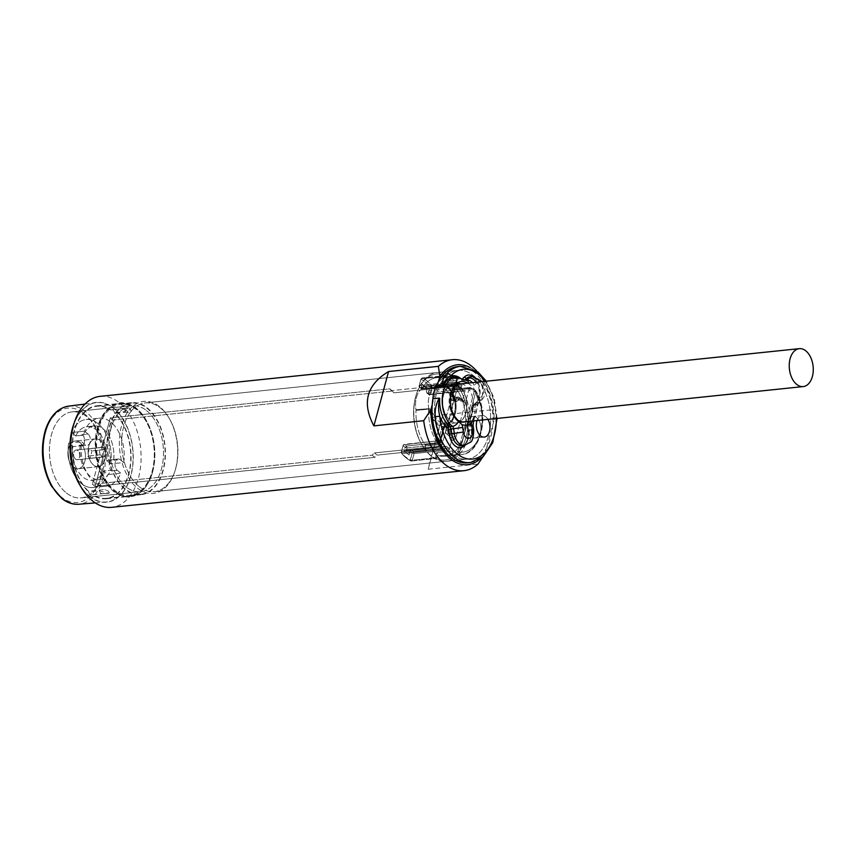 <?xml version="1.0" encoding="UTF-8"?>
<svg xmlns="http://www.w3.org/2000/svg" width="856" height="856" viewBox="0 0 856 856"><rect width="100%" height="100%" fill="white"/><g stroke="black" fill="none" stroke-linecap="round" stroke-linejoin="round"><path stroke-width="0.64" stroke-dasharray="4.28 3.21" d="M109.375 492.896L108.466 491.194L105.106 489.493L88.5 491.226A46.267 28.922 -95.9 0 1 72.76 440.872A46.267 28.922 -95.9 0 1 96.803 406.279A46.267 28.922 -95.9 0 1 110.424 409.96L127.03 408.226L130.989 410.259L130.508 409.457A4.654 2.91 -95.9 0 1 131.3 411.629L114.693 413.362A46.267 28.922 -95.9 0 1 130.433 463.717A46.267 28.922 -95.9 0 1 106.379 498.31A46.267 28.922 -95.9 0 1 92.758 494.629L109.375 492.896A4.654 2.91 -95.9 0 1 108.402 493.291A4.654 2.91 -95.9 0 1 106.818 492.756A4.654 2.91 -95.9 0 1 105.106 489.493M137.516 488.177A46.267 28.922 84.1 0 0 153.299 493.43A46.267 28.922 84.1 0 0 174.431 472.555A46.267 28.922 84.1 0 0 168.696 417.471A46.267 28.922 84.1 0 0 159.516 406.654A46.267 28.922 84.1 0 0 143.722 401.4A46.267 28.922 84.1 0 0 119.53 437.758A46.267 28.922 84.1 0 0 137.516 488.177A46.267 28.922 84.1 0 0 153.299 493.43A46.267 28.922 84.1 0 0 174.431 472.555A46.267 28.922 84.1 0 0 168.696 417.471A46.267 28.922 84.1 0 0 159.516 406.654A46.267 28.922 84.1 0 0 143.722 401.4A46.267 28.922 84.1 0 0 119.53 437.758A46.267 28.922 84.1 0 0 137.516 488.177M130.465 409.671L131.3 411.629M127.03 408.226A4.654 2.91 -95.9 0 1 128.004 407.841A4.654 2.91 -95.9 0 1 129.588 408.365A4.654 2.91 -95.9 0 1 130.508 409.457M114.693 413.362A4.654 2.91 84.1 0 0 112.981 410.099A4.654 2.91 84.1 0 0 111.398 409.564A4.654 2.91 84.1 0 0 110.424 409.96M73.466 425.004A50.215 31.394 -95.9 0 1 113.527 408.045A50.215 31.394 -95.9 0 1 130.915 475.701A50.215 31.394 -95.9 0 1 89.655 496.534A50.215 31.394 -95.9 0 1 79.683 484.785M88.5 491.226A4.654 2.91 84.1 0 0 90.212 494.49A4.654 2.91 84.1 0 0 91.795 495.014A4.654 2.91 84.1 0 0 92.758 494.629M100.152 396.349A55.8 34.882 -95.9 0 1 119.187 402.684A55.8 34.882 -95.9 0 1 140.887 463.481A55.8 34.882 -95.9 0 1 111.697 507.341M479.595 459.372A50.215 31.394 84.1 0 0 485.159 453.124L494.18 419.708A50.215 31.394 84.1 0 0 484.432 382.247L482.538 379.09A55.8 34.882 84.1 0 1 492.671 409.692L442.862 414.871C435.554 439.856 430.675 457.971 428.203 469.216L478.001 464.038M482.538 379.09A55.8 34.882 84.1 0 0 476.706 371.065M428.203 469.216L442.862 414.871M485.159 453.124L482.72 457.115M492.671 409.692L494.18 419.708M432.216 404.77L438.529 381.369M484.432 382.247A50.215 31.394 84.1 0 0 470.04 367.556M451.904 454.076A44.64 27.906 84.1 0 0 467.141 459.137A44.64 27.906 84.1 0 0 490.488 424.052A44.64 27.906 84.1 0 0 473.133 375.42A44.64 27.906 84.1 0 0 457.906 370.348A44.64 27.906 84.1 0 0 434.548 405.434A44.64 27.906 84.1 0 0 451.904 454.076A44.64 27.906 84.1 0 0 467.141 459.137A44.64 27.906 84.1 0 0 490.488 424.052A44.64 27.906 84.1 0 0 473.133 375.42A44.64 27.906 84.1 0 0 457.906 370.348A44.64 27.906 84.1 0 0 434.548 405.434A44.64 27.906 84.1 0 0 451.904 454.076M139.164 486.604A44.64 27.906 84.1 0 0 154.401 491.676A44.64 27.906 84.1 0 0 174.785 471.538A44.64 27.906 84.1 0 0 169.253 418.391A44.64 27.906 84.1 0 0 160.393 407.948A44.64 27.906 84.1 0 0 145.156 402.887A44.64 27.906 84.1 0 0 121.809 437.972A44.64 27.906 84.1 0 0 139.164 486.604A44.64 27.906 84.1 0 0 154.401 491.676A44.64 27.906 84.1 0 0 174.785 471.538A44.64 27.906 84.1 0 0 169.253 418.391A44.64 27.906 84.1 0 0 160.393 407.948A44.64 27.906 84.1 0 0 145.156 402.887A44.64 27.906 84.1 0 0 121.809 437.972A44.64 27.906 84.1 0 0 139.164 486.604M152.614 471.891A47.283 29.564 -95.9 0 1 152.454 472.48A47.283 29.564 -95.9 0 1 113.57 491.365A47.283 29.564 -95.9 0 1 97.391 427.818A47.283 29.564 -95.9 0 1 147.211 422.062A47.283 29.564 -95.9 0 1 152.614 471.891M136.115 408.687A46.727 29.222 84.1 0 0 120.172 403.379A46.727 29.222 84.1 0 0 95.722 440.112A46.727 29.222 84.1 0 0 113.891 491.023A46.727 29.222 84.1 0 0 129.845 496.33A46.727 29.222 84.1 0 0 152.293 471.635A46.727 29.222 84.1 0 0 136.115 408.687M98.13 428.032A46.727 29.222 84.1 0 0 114.116 490.83A46.727 29.222 84.1 0 0 152.539 472.17A46.727 29.222 84.1 0 0 152.7 471.592A46.727 29.222 84.1 0 0 154.647 460.196A46.727 29.222 84.1 0 0 147.36 422.35A46.727 29.222 84.1 0 0 98.13 428.032M107.974 483.266A45.796 28.633 -95.9 0 1 97.381 434.516A45.796 28.633 -95.9 0 1 120.675 404.257A45.796 28.633 -95.9 0 1 129.01 405.316A45.796 28.633 -95.9 0 1 136.307 409.457A45.796 28.633 -95.9 0 1 154.112 459.362A45.796 28.633 -95.9 0 1 130.155 495.367A45.796 28.633 -95.9 0 1 114.533 490.167A45.796 28.633 -95.9 0 1 107.974 483.266M125.029 405.059A45.796 28.633 84.1 0 0 107.374 444.414A45.796 28.633 84.1 0 0 125.351 489.044A45.796 28.633 84.1 0 0 132.648 493.184A45.796 28.633 84.1 0 0 140.983 494.244A45.796 28.633 84.1 0 0 164.941 458.238A45.796 28.633 84.1 0 0 147.136 408.333A45.796 28.633 84.1 0 0 131.503 403.133A45.796 28.633 84.1 0 0 125.029 405.059M146.526 410.591A43.239 27.039 -95.9 0 1 163.336 457.703A43.239 27.039 -95.9 0 1 140.716 491.697A43.239 27.039 -95.9 0 1 125.96 486.786A43.239 27.039 -95.9 0 1 109.151 439.674A43.239 27.039 -95.9 0 1 131.771 405.68A43.239 27.039 -95.9 0 1 146.526 410.591A43.239 27.039 -95.9 0 1 163.336 457.703A43.239 27.039 -95.9 0 1 140.716 491.697A43.239 27.039 -95.9 0 1 125.96 486.786A43.239 27.039 -95.9 0 1 109.151 439.674A43.239 27.039 -95.9 0 1 131.771 405.68A43.239 27.039 -95.9 0 1 146.526 410.591M66.415 492.981A43.239 27.039 84.1 0 0 81.17 497.892A43.239 27.039 84.1 0 0 103.779 463.899A43.239 27.039 84.1 0 0 86.97 416.786A43.239 27.039 84.1 0 0 72.214 411.875A43.239 27.039 84.1 0 0 49.595 445.869A43.239 27.039 84.1 0 0 66.415 492.981A43.239 27.039 84.1 0 0 81.17 497.892A43.239 27.039 84.1 0 0 103.779 463.899A43.239 27.039 84.1 0 0 86.97 416.786A43.239 27.039 84.1 0 0 72.214 411.875A43.239 27.039 84.1 0 0 49.595 445.869A43.239 27.039 84.1 0 0 66.415 492.981M121.638 408.601L126.26 410.078A4.654 4.654 0 0 0 122.215 408.44A4.654 2.91 84.1 0 0 121.638 408.601L110.809 409.724A4.654 2.91 -95.9 0 1 111.398 409.564A4.654 2.91 -95.9 0 1 114.544 412.71A46.727 29.222 -95.9 0 1 130.743 463.588A46.727 29.222 -95.9 0 1 106.433 498.77A46.727 29.222 -95.9 0 1 92.373 494.854A4.654 2.91 -95.9 0 1 91.795 495.014A4.654 2.91 -95.9 0 1 88.65 491.879A46.727 29.222 -95.9 0 1 72.439 440.99A46.727 29.222 -95.9 0 1 96.76 405.819A46.727 29.222 -95.9 0 1 110.809 409.724M99.478 490.755A4.654 2.91 84.1 0 0 101.04 493.356A4.654 2.91 84.1 0 0 102.624 493.891A4.654 2.91 84.1 0 0 103.202 493.73L103.704 492.093L99.478 490.755L88.65 491.879M92.373 494.854L103.876 493.58A4.654 4.654 0 0 1 102.624 493.891L108.402 493.291M125.918 409.746L125.372 411.575L114.544 412.71M89.719 496.287A49.937 31.223 84.1 0 0 106.326 502.001A49.937 31.223 84.1 0 0 132.862 463.043A49.937 31.223 84.1 0 0 113.463 408.291A49.937 31.223 84.1 0 0 95.99 402.673A49.937 31.223 84.1 0 0 70.973 435.939A49.937 31.223 84.1 0 0 82.583 488.765A49.937 31.223 84.1 0 0 89.719 496.287M455.349 401.849A21.625 13.514 84.1 0 0 452.952 393.642A4.654 2.91 84.1 0 0 453.017 396.991L453.509 398.907A4.654 2.91 84.1 0 0 455.103 401.646L455.349 401.849A21.625 13.514 84.1 0 0 452.952 393.642A4.654 2.91 84.1 0 0 453.017 396.991L453.509 398.907A4.654 2.91 84.1 0 0 455.103 401.646L455.349 401.849A21.625 13.514 84.1 0 1 449.272 424.373L448.202 429.273A1.862 0.76 15.1 0 1 450.727 429.99L449.55 424.597L448.202 429.273A1.862 0.76 15.1 0 1 450.727 429.99L449.55 424.597A2.322 1.541 -51.4 0 1 447.185 426.834L445.388 427.016A1.862 1.166 -95.9 0 1 446.03 429.519L445.698 430.75A2.322 1.455 84.1 0 0 446.5 433.885L450.845 437.352A2.322 1.455 -95.9 0 1 451.647 440.487L449.111 449.903L448.63 448.03L446.458 446.297L410.302 450.513L409.04 454.964L410.035 451.273L412.196 453.006L410.334 459.929A42.308 26.45 -95.9 0 1 401.1 452.567L403.24 444.874L401.432 451.572L424.533 449.175L425.956 443.911L425.207 446.907L425.881 450.459A43.239 27.039 -95.9 0 1 421.997 444.981A43.239 27.039 -95.9 0 1 416.647 393.503A43.239 27.039 -95.9 0 1 446.051 375.709L444.039 377.111L443.526 379.005A2.322 1.455 84.1 0 0 442.573 378.159A39.526 24.706 84.1 0 0 436.774 377.689A39.526 24.706 84.1 0 0 421.901 388.592A2.322 1.455 -95.9 0 1 421.526 389.02A19.292 12.07 84.1 0 0 415.963 409.65A2.322 1.455 -95.9 0 1 416.005 410.42A39.526 24.706 84.1 0 0 424.726 444.318A2.322 1.455 84.1 0 0 425.71 445.024L424.533 449.175L425.71 445.024A2.322 1.455 84.1 0 1 424.726 444.318A39.526 24.706 84.1 0 1 416.005 410.42L428.642 409.104L432.184 418.081A21.625 13.514 84.1 0 0 436.999 424.03A21.625 13.514 84.1 0 0 444.082 426.513A21.625 13.514 84.1 0 0 449.272 424.373L449.55 424.597A2.322 1.541 -51.4 0 1 447.185 426.834L446.661 426.416A2.322 1.455 84.1 0 0 446.104 426.149A2.322 1.455 84.1 0 0 445.869 426.149A2.322 1.455 84.1 0 0 445.548 426.245A2.322 1.766 -116.8 0 0 446.019 426.106A2.322 1.766 -116.8 0 0 446.65 425.464A2.322 1.766 -116.8 0 0 446.779 423.838L445.601 424.437A4.654 2.91 84.1 0 0 444.082 426.513A21.625 13.514 84.1 0 0 449.272 424.373A21.625 13.514 84.1 0 0 455.349 401.849L458.784 400.127A1.862 0.76 15.1 0 0 457.596 399.559A1.862 0.76 15.1 0 1 458.784 400.127L455.627 402.063A2.322 1.541 -51.4 0 0 455.274 400.437A2.322 1.541 -51.4 0 0 454.375 400.201A1.862 1.166 84.1 0 0 455.007 400.415A1.862 1.166 84.1 0 0 455.274 400.33A1.862 1.166 84.1 0 0 455.906 399.431L454.097 399.613A1.862 1.166 -95.9 0 1 453.209 400.597A1.862 1.166 -95.9 0 1 452.567 400.394L452.043 399.966A2.322 1.455 -95.9 0 1 451.251 398.607L450.759 396.681A2.322 1.455 -95.9 0 1 450.748 394.916L454.279 381.84L454.761 383.713L419.75 387.361L419.269 385.478L419.001 386.238L420.863 379.315A42.308 26.45 -95.9 0 1 430.097 386.687L428.225 393.61L430.129 394.145L431.938 387.447L455.028 385.05L453.616 390.315L456.013 388.977L456.526 387.083L455.028 385.05L453.616 390.315L456.013 388.977L456.077 382.782L431.531 385.339L431.938 387.447L430.097 386.687L428.225 393.61L426.053 391.877L427.048 388.185L422.169 384.291L421.173 387.971L419.001 386.238L419.75 387.361L421.922 389.095L421.173 387.971L423.067 388.506L421.922 389.095L456.933 385.446L423.067 388.506L423.731 386.056L422.169 384.291L421.173 387.971L419.001 386.238L420.863 379.315L422.265 377.945L446.811 375.388A43.71 27.328 84.1 0 1 451.615 378.448A43.71 27.328 84.1 0 0 446.811 375.388L422.265 377.945A43.71 27.328 -95.9 0 1 427.069 381.006A43.71 27.328 -95.9 0 1 431.531 385.339L430.097 386.687L431.531 385.339L431.938 387.447L455.028 385.05L456.526 387.083L455.852 383.531A43.239 27.039 -95.9 0 1 466.113 437.149A43.239 27.039 -95.9 0 1 435.683 458.281L437.694 456.879L438.197 454.985A2.322 1.455 84.1 0 0 439.149 455.831A39.526 24.706 84.1 0 0 444.96 456.302A39.526 24.706 84.1 0 0 464.883 431.231A39.526 24.706 84.1 0 0 456.997 389.673A2.322 1.455 84.1 0 0 456.013 388.977A2.322 1.455 84.1 0 1 456.997 389.673A39.526 24.706 84.1 0 1 464.883 431.231A39.526 24.706 84.1 0 1 444.96 456.302A39.526 24.706 84.1 0 1 439.149 455.831L457.746 454.59L458.024 451.38L457.746 454.59A2.322 1.798 96.7 0 0 459.319 453.22A2.322 1.798 96.7 0 1 457.746 454.59L452.845 454.408L452.332 450.962L452.845 454.408L439.149 455.831A2.322 1.455 84.1 0 1 438.197 454.985L436.817 452.578L435.394 457.842L412.292 460.239L414.101 453.552L449.111 449.903L451.647 440.487A2.322 1.455 -95.9 0 0 450.845 437.352L446.5 433.885A2.322 1.455 84.1 0 1 445.698 430.75L446.03 429.519A1.862 1.166 -95.9 0 0 445.388 427.016L444.863 426.598A2.322 1.455 -95.9 0 0 444.071 426.331A2.322 1.455 -95.9 0 1 444.863 426.598L446.661 426.416A2.322 1.455 84.1 0 0 446.104 426.149A2.322 1.455 84.1 0 0 445.869 426.149A2.322 1.455 84.1 0 0 445.548 426.245L444.371 426.834A2.322 1.455 84.1 0 0 443.9 427.272A2.322 1.455 84.1 0 0 443.579 427.968A2.322 0.952 -164.9 0 0 444.457 427.519A2.322 0.952 -164.9 0 0 444.467 427.486A2.322 0.952 -164.9 0 0 444.029 426.695A4.654 2.91 84.1 0 1 444.082 426.513A4.654 2.91 84.1 0 0 444.029 426.695L440.112 441.204A2.322 0.952 15.1 0 1 440.551 442.006A2.322 0.952 15.1 0 1 440.54 442.028A2.322 0.952 15.1 0 1 439.663 442.477A2.322 1.455 -95.9 0 1 438.657 443.686A2.322 1.455 -95.9 0 1 438.55 443.708A2.322 1.455 -95.9 0 1 437.363 443.001A2.322 1.166 -33.8 0 0 438.914 442.402A2.322 1.166 -33.8 0 0 440.112 441.204A2.322 0.952 15.1 0 1 440.551 442.006A2.322 0.952 15.1 0 1 440.54 442.028A2.322 0.952 15.1 0 1 439.663 442.477A2.322 1.455 -95.9 0 1 438.657 443.686A2.322 1.455 -95.9 0 1 438.55 443.708A2.322 1.455 -95.9 0 1 437.363 443.001A2.322 1.166 -33.8 0 0 438.914 442.402A2.322 1.166 -33.8 0 0 440.112 441.204A37.193 23.262 -95.9 0 1 432.184 418.081A21.625 13.514 84.1 0 0 436.999 424.03A21.625 13.514 84.1 0 0 444.082 426.513A4.654 2.91 84.1 0 1 445.601 424.437A2.322 1.766 63.2 0 1 445.484 426.053A2.322 1.766 63.2 0 1 444.853 426.695A2.322 1.766 63.2 0 1 444.371 426.834L442.563 427.026L443.74 426.438A2.322 1.455 -95.9 0 1 444.071 426.331A2.322 1.455 -95.9 0 0 443.74 426.438L445.548 426.245L444.371 426.834A2.322 1.455 84.1 0 0 443.9 427.272A2.322 1.455 84.1 0 0 443.579 427.968L439.663 442.477L425.956 443.911L439.663 442.477L443.579 427.968A2.322 0.952 -164.9 0 0 444.457 427.519A2.322 0.952 -164.9 0 0 444.467 427.486A2.322 0.952 -164.9 0 0 444.029 426.695L440.112 441.204A37.193 23.262 -95.9 0 1 432.184 418.081L435.062 416.476L429.541 408.644L415.963 409.65A2.322 1.455 -95.9 0 1 416.005 410.42L428.642 409.104L432.184 418.081L435.062 416.476L429.541 408.644L415.963 409.65A19.292 12.07 84.1 0 1 421.526 389.02L434.153 387.704L443.397 385.596L441.525 383.467L434.527 387.276L421.901 388.592A2.322 1.455 -95.9 0 1 421.526 389.02L434.153 387.704L443.397 385.596L441.525 383.467L434.527 387.276A39.526 24.706 -95.9 0 1 449.411 376.373A39.526 24.706 -95.9 0 1 455.21 376.854A2.322 1.455 -95.9 0 1 456.355 378.106A2.322 1.455 -95.9 0 1 456.462 380.214A2.322 0.952 -164.9 0 0 457.35 379.764A2.322 0.952 -164.9 0 0 457.35 379.743A2.322 0.952 -164.9 0 0 456.911 378.94A2.322 1.766 -75.1 0 0 456.462 377.389A2.322 1.766 -75.1 0 0 455.702 376.886A2.322 1.766 -75.1 0 0 455.21 376.854A2.322 1.455 -95.9 0 1 456.355 378.106A2.322 1.455 -95.9 0 1 456.462 380.214A2.322 0.952 -164.9 0 0 457.35 379.764A2.322 0.952 -164.9 0 0 457.35 379.743A2.322 0.952 -164.9 0 0 456.911 378.94A2.322 1.766 -75.1 0 0 456.462 377.389A2.322 1.766 -75.1 0 0 455.702 376.886A2.322 1.766 -75.1 0 0 455.21 376.854L442.573 378.159A39.526 24.706 84.1 0 0 436.774 377.689A39.526 24.706 84.1 0 0 421.901 388.592L434.527 387.276A39.526 24.706 -95.9 0 1 449.411 376.373A39.526 24.706 -95.9 0 1 455.21 376.854L442.573 378.159A2.322 1.455 84.1 0 1 443.526 379.005L442.755 381.648L444.168 376.373L442.755 381.648L444.168 376.373L421.077 378.78L422.265 377.945A43.71 27.328 -95.9 0 1 427.069 381.006A43.71 27.328 -95.9 0 1 431.531 385.339L456.077 382.782A43.71 27.328 84.1 0 0 451.615 378.448A43.71 27.328 84.1 0 1 456.077 382.782L455.852 383.531A43.239 27.039 -95.9 0 1 466.113 437.149A43.239 27.039 -95.9 0 1 435.683 458.281L411.094 461.074A43.71 27.328 -95.9 0 1 406.29 458.024A43.71 27.328 -95.9 0 1 401.839 453.68L401.432 451.572L401.1 452.567L402.973 445.644L405.145 447.378L406.557 446.03L404.385 444.296L402.973 445.644L405.145 447.378L404.15 451.059L409.04 454.964L410.302 450.513L411.447 449.935L446.458 446.297L445.313 446.875L444.649 449.325L409.639 452.974L406.375 450.374L404.15 451.059L409.04 454.964L409.639 452.974L406.375 450.374L407.039 447.913L405.145 447.378L404.15 451.059L441.386 446.725L442.049 444.275L441.568 442.392L439.396 440.658L403.24 444.874L439.396 440.658L403.24 444.874L401.432 451.572L424.533 449.175L425.207 446.907L426.374 451.133A43.71 27.328 84.1 0 0 430.836 455.467A43.71 27.328 84.1 0 0 435.64 458.527A43.71 27.328 84.1 0 1 430.836 455.467A43.71 27.328 84.1 0 1 426.374 451.133L401.839 453.68L401.432 451.572L401.1 452.567A42.308 26.45 -95.9 0 0 410.334 459.929L411.094 461.074A43.71 27.328 -95.9 0 1 406.29 458.024A43.71 27.328 -95.9 0 1 401.839 453.68L426.374 451.133L425.881 450.459A43.239 27.039 -95.9 0 1 421.997 444.981A43.239 27.039 -95.9 0 1 416.647 393.503A43.239 27.039 -95.9 0 1 446.051 375.709L444.039 377.111L444.168 376.373L421.077 378.78L419.269 385.478L454.279 381.84L450.748 394.916A2.322 1.455 -95.9 0 0 450.759 396.681L452.557 396.489L453.049 398.415A2.322 1.455 84.1 0 0 453.37 399.217A2.322 1.455 84.1 0 0 453.851 399.784L452.043 399.966A2.322 1.455 -95.9 0 1 451.251 398.607L450.759 396.681L453.455 396.596L453.434 394.252A2.322 0.952 15.1 0 1 453.434 394.274A2.322 0.952 15.1 0 1 452.557 394.723A2.322 1.455 84.1 0 0 452.439 395.59A2.322 1.455 84.1 0 0 452.557 396.489L453.049 398.415L451.251 398.607L453.049 398.415A2.322 1.455 84.1 0 0 453.37 399.217A2.322 1.455 84.1 0 0 453.851 399.784A2.322 1.541 128.6 0 1 454.75 400.02A2.322 1.541 128.6 0 1 454.964 400.255A2.322 1.541 128.6 0 1 455.103 401.646A2.322 1.541 128.6 0 0 454.964 400.255A2.322 1.541 128.6 0 0 454.75 400.02A2.322 1.541 128.6 0 0 453.851 399.784L454.375 400.201A1.862 1.166 84.1 0 0 455.007 400.415A1.862 1.166 84.1 0 0 455.274 400.33A1.862 1.166 84.1 0 0 455.906 399.431A4.184 2.782 -51.4 0 1 456.259 399.41L455.349 401.849M431.338 456.216A44.64 27.906 -95.9 0 1 422.468 445.773A44.64 27.906 -95.9 0 1 416.947 392.626A44.64 27.906 -95.9 0 1 437.33 372.488A44.64 27.906 -95.9 0 1 452.557 377.56A44.64 27.906 -95.9 0 1 469.912 426.192A44.64 27.906 -95.9 0 1 446.565 461.277A44.64 27.906 -95.9 0 1 431.338 456.216A44.64 27.906 84.1 0 0 446.565 461.277A44.64 27.906 84.1 0 0 469.912 426.192A44.64 27.906 84.1 0 0 452.557 377.56A44.64 27.906 84.1 0 0 437.33 372.488A44.64 27.906 84.1 0 0 416.947 392.626A44.64 27.906 84.1 0 0 422.468 445.773A44.64 27.906 84.1 0 0 431.338 456.216M467.526 462.839A48.353 30.238 84.1 0 0 492.596 411.618A48.353 30.238 84.1 0 0 457.521 366.646M467.697 383.156A21.4 13.386 -95.9 0 1 468.66 383.852L472.373 386.259A22.556 14.103 -95.9 0 1 477.659 400.03L477.102 405.84A21.4 13.386 -95.9 0 1 473.7 418.456L472.341 421.013M485.727 416.776A10.828 6.773 -95.9 0 1 487.92 419.387A10.828 6.773 -95.9 0 0 485.727 416.776A10.828 6.773 -95.9 0 0 482.024 415.545A10.828 6.773 -95.9 0 1 485.727 416.776M477.049 420.521A10.828 6.773 -95.9 0 1 482.024 415.545L473.004 416.487A10.828 6.773 84.1 0 0 467.333 425.004A10.828 6.773 84.1 0 0 471.549 436.806A10.828 6.773 84.1 0 0 475.24 438.037A10.828 6.773 84.1 0 0 480.911 429.519A10.828 6.773 84.1 0 0 476.696 417.717A10.828 6.773 84.1 0 0 473.004 416.487A10.828 6.773 84.1 0 0 467.333 425.004A10.828 6.773 84.1 0 0 471.549 436.806A10.828 6.773 84.1 0 0 475.24 438.037A10.828 6.773 84.1 0 0 480.911 429.519A10.828 6.773 84.1 0 0 476.696 417.717A10.828 6.773 84.1 0 0 473.004 416.487L482.024 415.545A10.828 6.773 -95.9 0 0 477.049 420.521M475.069 390.218A2.322 2.322 0 0 1 475.936 391.096C490.039 414.133 481.2 453.98 461.191 454.622A39.526 24.706 -95.9 0 0 480.783 431.264A39.526 24.706 -95.9 0 0 474.962 390.785L475.134 390.25A2.322 2.322 0 0 1 475.936 391.096A2.322 1.038 -29.4 0 0 474.962 390.785A39.526 24.706 -95.9 0 1 480.783 431.264A39.526 24.706 -95.9 0 1 461.191 454.622C481.2 453.98 490.039 414.144 475.936 391.096A2.322 1.038 -29.4 0 1 475.722 392.048A2.322 0.952 -164.9 0 0 475.059 391.641A2.322 0.952 -164.9 0 0 474.235 391.331L475.134 390.25L474.235 391.331A2.322 0.952 -164.9 0 1 475.059 391.641A2.322 0.952 -164.9 0 1 475.722 392.048A2.322 1.038 -29.4 0 0 475.936 391.096A2.322 1.038 -29.4 0 0 474.962 390.785L470.693 388.25L456.997 389.673L470.693 388.25L470.019 387.5L474.962 390.785L475.134 390.25L470.286 387.522M459.512 452.096A2.322 1.798 96.7 0 1 459.319 453.22A2.322 1.798 96.7 0 0 459.512 452.096L475.722 392.048A37.193 23.262 -95.9 0 1 480.633 432.451A37.193 23.262 -95.9 0 1 459.512 452.096A2.322 0.952 15.1 0 0 458.859 451.69A2.322 0.952 15.1 0 1 459.512 452.096A37.193 23.262 -95.9 0 0 480.633 432.451A37.193 23.262 -95.9 0 0 475.722 392.048L459.512 452.096M469.195 388.517L456.088 437.041A4.184 2.622 84.1 0 0 454.9 435.34L450.556 431.873L450.727 429.99L450.395 431.242A1.862 0.76 15.1 0 0 449.197 430.675A1.862 0.76 15.1 0 1 450.395 431.242L450.556 431.873A1.862 1.241 128.6 0 1 449.817 433.072A1.862 1.241 128.6 0 1 448.672 433.66A2.322 1.455 -95.9 0 1 447.859 430.525L448.202 429.273A4.184 2.782 -51.4 0 1 447.838 429.338L446.03 429.519L447.838 429.338A1.862 1.166 84.1 0 0 447.827 427.925A1.862 1.166 84.1 0 0 447.185 426.834L445.388 427.016L447.185 426.834A1.862 1.166 84.1 0 1 447.827 427.925A1.862 1.166 84.1 0 1 447.838 429.338A4.184 2.782 -51.4 0 0 448.202 429.273L447.859 430.525A1.862 0.76 15.1 0 1 449.197 430.675A1.862 0.76 15.1 0 0 447.859 430.525L445.698 430.75L447.859 430.525A2.322 1.455 -95.9 0 0 448.672 433.66L446.5 433.885L448.672 433.66L453.017 437.127A1.862 1.241 -51.4 0 0 454.161 436.539A1.862 1.241 -51.4 0 0 454.9 435.34A4.184 2.622 84.1 0 1 456.088 437.041L453.819 440.262L456.088 437.041L465.375 402.62L464.755 399.699L465.375 402.62L469.131 388.699L453.616 390.315L469.131 388.699L470.019 387.5L470.693 388.25L470.019 387.5L469.195 388.517L474.235 391.331L458.024 451.38A2.322 0.952 15.1 0 1 458.859 451.69A2.322 0.952 15.1 0 0 458.024 451.38L452.289 451.155L458.024 451.38L474.235 391.331L469.195 388.517M465.14 390.507L428.984 394.723L465.14 390.507L430.129 394.145L431.938 387.447L430.097 386.687A42.308 26.45 -95.9 0 0 420.863 379.315L422.265 377.945L420.863 379.315L419.001 386.238L419.75 387.361L419.269 385.478L454.279 381.84L454.761 383.713L419.75 387.361L421.922 389.095L421.173 387.971L423.067 388.506L421.922 389.095L456.933 385.446L454.761 383.713L456.933 385.446L423.067 388.506L423.731 386.056L458.741 382.407L458.078 384.868L458.741 382.407L461.994 385.007L426.984 388.656L422.169 384.291L426.984 388.656L426.32 391.117L461.331 387.468L461.823 389.352L426.812 392.99L426.32 391.117L426.812 392.99L428.984 394.723L426.053 391.877L427.048 388.185L426.32 391.117L461.331 387.468L461.994 385.007L458.741 382.407L423.731 386.056L426.984 388.656L461.994 385.007L461.331 387.468L461.823 389.352L426.812 392.99L428.984 394.723L428.225 393.61L430.129 394.145L428.984 394.723L463.995 391.085L461.823 389.352L463.995 391.085L465.14 390.507L462.593 399.923A2.322 1.455 -95.9 0 1 461.48 401.154A2.322 1.455 -95.9 0 1 460.689 400.886L456.344 397.419A2.322 1.455 84.1 0 0 455.542 397.163A2.322 1.455 84.1 0 0 454.429 398.393L454.097 399.613A1.862 1.166 -95.9 0 1 453.209 400.597A1.862 1.166 -95.9 0 1 452.567 400.394L454.375 400.201A2.322 1.541 -51.4 0 1 455.274 400.437L453.937 398.489L453.049 398.415L453.958 398.522L453.434 396.563L452.557 396.489A2.322 1.455 84.1 0 1 452.439 395.59A2.322 1.455 84.1 0 1 452.557 394.723L450.748 394.916L452.557 394.723L456.462 380.214L452.557 394.723A2.322 0.952 15.1 0 0 453.434 394.274A2.322 0.952 15.1 0 0 453.434 394.252L453.958 398.522L455.274 400.437L453.209 400.597L455.274 400.437A2.322 1.541 -51.4 0 1 455.627 402.063L456.259 399.41L457.596 399.559L456.259 399.41L456.59 398.158A2.322 1.455 -95.9 0 1 457.693 396.938A2.322 1.455 -95.9 0 1 458.506 397.195L462.85 400.661A2.322 1.455 84.1 0 0 463.642 400.929A2.322 1.455 84.1 0 0 464.755 399.699L462.593 399.923L465.14 390.507M435.394 457.842L437.694 456.879L438.197 454.985L436.817 452.578L435.394 457.842L412.292 460.239L411.094 461.074L435.64 458.527L437.694 456.879L435.394 457.842M449.026 424.18L449.026 424.18A4.654 2.91 84.1 0 0 446.779 423.838L445.601 424.437A2.322 1.766 63.2 0 1 445.484 426.053A2.322 1.766 63.2 0 1 444.853 426.695A2.322 1.766 63.2 0 1 444.371 426.834L442.563 427.026L445.548 426.245A2.322 1.766 -116.8 0 0 446.019 426.106A2.322 1.766 -116.8 0 0 446.65 425.464A2.322 1.766 -116.8 0 0 446.779 423.838A4.654 2.91 84.1 0 1 449.026 424.18A2.322 1.541 128.6 0 1 448.105 425.678A2.322 1.541 128.6 0 1 446.661 426.416A2.322 1.541 128.6 0 0 448.105 425.678A2.322 1.541 128.6 0 0 449.026 424.18M406.557 446.03L407.039 447.913L442.049 444.275L441.568 442.392L406.557 446.03L407.039 447.913L405.145 447.378L406.557 446.03L404.385 444.296L402.973 445.644L404.385 444.296L439.396 440.658L441.568 442.392L406.557 446.03M441.782 428.161A2.322 1.455 -95.9 0 1 442.563 427.026A2.322 1.455 -95.9 0 0 441.782 428.161L438.251 441.236L441.782 428.161L443.579 427.968L441.782 428.161M444.649 449.325L441.386 446.725L442.049 444.275L407.039 447.913L406.375 450.374L441.386 446.725L444.649 449.325L409.639 452.974L410.302 450.513L411.447 449.935L410.035 451.273L412.196 453.006L413.619 451.668L411.447 449.935L410.035 451.273L410.302 450.513L445.313 446.875L444.649 449.325M448.63 448.03L413.619 451.668L414.101 453.552L412.196 453.006L410.334 459.929L412.292 460.239L414.101 453.552L449.111 449.903L448.63 448.03L446.458 446.297L411.447 449.935L413.619 451.668L414.101 453.552L412.196 453.006L413.619 451.668L448.63 448.03M435.8 421.965A19.067 11.92 -95.9 0 1 428.385 401.197A19.067 11.92 -95.9 0 1 438.358 386.206A19.067 11.92 -95.9 0 1 444.863 388.378A19.067 11.92 -95.9 0 1 452.278 409.147A19.067 11.92 -95.9 0 1 442.306 424.137A19.067 11.92 -95.9 0 1 435.8 421.965A19.067 11.92 -95.9 0 1 428.385 401.197A19.067 11.92 -95.9 0 1 438.358 386.206A19.067 11.92 -95.9 0 1 444.863 388.378A19.067 11.92 -95.9 0 1 452.278 409.147A19.067 11.92 -95.9 0 1 442.306 424.137A19.067 11.92 -95.9 0 1 435.8 421.965M123.756 462.529L120.225 459.715L114.447 460.314A6.046 3.777 84.1 0 0 112.393 459.629A6.046 3.777 84.1 0 0 109.226 464.38A6.046 3.777 84.1 0 0 111.58 470.961L110.809 470.351A26.964 16.863 -95.9 0 1 99.692 479.606A26.964 16.863 -95.9 0 1 80.122 445.858L79.351 445.248A6.046 3.777 84.1 0 0 81.416 445.933A6.046 3.777 84.1 0 0 84.584 441.182A6.046 3.777 84.1 0 0 82.23 434.591L82.989 435.201A26.964 16.863 -95.9 0 1 94.107 425.956A26.964 16.863 -95.9 0 1 113.688 459.704L114.447 460.314L113.688 459.704L106.465 460.453A26.964 16.863 84.1 0 0 86.895 426.705A26.964 16.863 84.1 0 0 75.777 435.961L82.989 435.201A26.964 16.863 -95.9 0 1 94.107 425.956A26.964 16.863 -95.9 0 1 113.688 459.704L106.465 460.453L110.756 463.877A34.176 21.368 84.1 0 0 86.146 419.536A34.176 21.368 84.1 0 0 71.476 432.526L75.777 435.961L88.008 433.992A6.046 3.777 -95.9 0 1 90.351 440.583A6.046 3.777 -95.9 0 1 87.194 445.334A6.046 3.777 -95.9 0 1 85.129 444.649L81.598 441.824A34.176 21.368 84.1 0 0 106.208 486.176A34.176 21.368 84.1 0 0 120.878 473.186L117.347 470.361A6.046 3.777 -95.9 0 1 115.004 463.781A6.046 3.777 -95.9 0 1 118.16 459.03A6.046 3.777 -95.9 0 1 120.225 459.715L114.447 460.314A6.046 3.777 84.1 0 0 112.393 459.629A6.046 3.777 84.1 0 0 109.226 464.38A6.046 3.777 84.1 0 0 111.58 470.961L110.809 470.351A26.964 16.863 -95.9 0 1 99.692 479.606A26.964 16.863 -95.9 0 1 80.122 445.858L72.899 446.607A26.964 16.863 84.1 0 0 92.469 480.355A26.964 16.863 84.1 0 0 103.597 471.11L110.809 470.351L103.597 471.11L107.888 474.534L120.878 473.186L117.347 470.361A6.046 3.777 -95.9 0 1 115.004 463.781A6.046 3.777 -95.9 0 1 118.16 459.03A6.046 3.777 -95.9 0 1 120.225 459.715L123.756 462.529A34.176 21.368 84.1 0 0 99.136 418.188A34.176 21.368 84.1 0 0 84.477 431.178L88.008 433.992A6.046 3.777 -95.9 0 1 90.351 440.583A6.046 3.777 -95.9 0 1 87.194 445.334A6.046 3.777 -95.9 0 1 85.129 444.649L81.598 441.824A34.176 21.368 84.1 0 0 93.218 481.136A34.176 21.368 84.1 0 0 95.926 483.308A34.176 21.368 84.1 0 0 106.208 486.176A34.176 21.368 84.1 0 0 120.878 473.186L107.888 474.534L103.597 471.11A26.964 16.863 84.1 0 1 92.469 480.355L99.692 479.606L92.469 480.355A26.964 16.863 84.1 0 1 72.899 446.607L68.608 443.183A34.176 21.368 84.1 0 0 93.218 487.524A34.176 21.368 84.1 0 0 107.888 474.534A34.176 21.368 84.1 0 1 93.218 487.524L106.208 486.176L93.218 487.524A34.176 21.368 84.1 0 1 68.608 443.183L81.598 441.824L68.608 443.183L72.899 446.607L80.122 445.858L79.351 445.248A6.046 3.777 84.1 0 0 81.416 445.933A6.046 3.777 84.1 0 0 84.584 441.182A6.046 3.777 84.1 0 0 82.23 434.591L88.008 433.992L84.477 431.178L71.476 432.526L84.477 431.178A34.176 21.368 84.1 0 1 99.136 418.188A34.176 21.368 84.1 0 1 109.429 421.056L102.313 447.41L89.324 448.758L87.333 456.13L90.051 458.302L92.041 450.93L89.324 448.758L87.333 456.13L90.051 458.302L92.041 450.93L89.324 448.758L102.313 447.41L105.031 449.571L112.992 420.082L110.274 417.91L102.313 447.41L105.031 449.571L92.041 450.93L105.053 449.486A4.879 3.05 84.1 0 0 103.833 447.881A4.879 3.05 -95.9 0 1 105.737 453.199A4.879 3.05 -95.9 0 1 103.18 457.04A4.879 3.05 -95.9 0 1 101.522 456.483A4.879 3.05 -95.9 0 1 99.617 451.166A4.879 3.05 -95.9 0 1 102.174 447.324A4.879 3.05 -95.9 0 1 103.833 447.881A4.879 3.05 84.1 0 0 102.346 447.314A4.879 3.05 -95.9 0 0 102.174 447.324A4.879 3.05 -95.9 0 0 100.302 454.878A4.879 3.05 84.1 0 0 101.522 456.483A4.879 3.05 84.1 0 0 103.009 457.05L90.051 458.302L103.041 456.954L100.323 454.782L87.333 456.13L100.323 454.782L92.362 484.282L95.08 486.443L103.041 456.954L100.323 454.782L92.362 484.282L372.082 455.178L374.436 452.942L438.325 446.297L441.043 448.458L457.842 386.195L455.125 384.023L438.325 446.297L441.043 448.458L457.842 386.195L455.125 384.023L438.325 446.297L374.436 452.942L377.154 455.114L374.8 457.35L372.082 455.178L374.436 452.942L377.154 455.114L441.043 448.458L377.154 455.114L374.8 457.35L95.08 486.443L103.009 457.05A4.879 3.05 -95.9 0 0 103.18 457.04A4.879 3.05 -95.9 0 0 105.053 449.486L112.136 423.228A34.176 21.368 84.1 0 0 109.429 421.056L110.274 417.91L389.994 388.817L391.245 390.678L455.125 384.023L391.245 390.678L389.994 388.817L393.953 392.84L457.842 386.195L393.953 392.84L389.994 388.817L110.274 417.91L112.992 420.082L392.701 390.978L112.992 420.082L112.136 423.228A34.176 21.368 84.1 0 1 123.756 462.529L110.756 463.877L123.756 462.529M75.531 459.18A4.879 3.05 -95.9 0 1 73.627 453.862A4.879 3.05 -95.9 0 1 76.184 450.031A4.879 3.05 -95.9 0 1 77.853 450.577A4.879 3.05 -95.9 0 1 79.747 455.906A4.879 3.05 -95.9 0 1 77.201 459.736A4.879 3.05 -95.9 0 1 75.531 459.18A4.879 3.05 84.1 0 0 77.201 459.736A4.879 3.05 84.1 0 0 79.747 455.906A4.879 3.05 84.1 0 0 77.853 450.577A4.879 3.05 84.1 0 0 76.184 450.031A4.879 3.05 84.1 0 0 73.627 453.862A4.879 3.05 84.1 0 0 75.531 459.18M73.37 467.173A13.953 8.721 -95.9 0 1 67.956 451.979A13.953 8.721 -95.9 0 1 75.242 441.011A13.953 8.721 -95.9 0 1 80.004 442.595A13.953 8.721 -95.9 0 1 85.429 457.789A13.953 8.721 -95.9 0 1 78.131 468.756A13.953 8.721 -95.9 0 1 73.37 467.173A13.953 8.721 -95.9 0 1 67.956 451.979A13.953 8.721 -95.9 0 1 75.242 441.011A13.953 8.721 -95.9 0 1 80.004 442.595A13.953 8.721 -95.9 0 1 85.429 457.789A13.953 8.721 -95.9 0 1 78.131 468.756A13.953 8.721 -95.9 0 1 73.37 467.173M100.216 440.487A13.953 8.721 84.1 0 0 95.455 438.903A13.953 8.721 84.1 0 0 88.157 449.871A13.953 8.721 84.1 0 0 93.582 465.065A13.953 8.721 84.1 0 0 98.344 466.659A13.953 8.721 84.1 0 0 105.641 455.692A13.953 8.721 84.1 0 0 100.216 440.487A13.953 8.721 84.1 0 0 95.455 438.903A13.953 8.721 84.1 0 0 88.157 449.871A13.953 8.721 84.1 0 0 93.582 465.065A13.953 8.721 84.1 0 0 98.344 466.659A13.953 8.721 84.1 0 0 105.641 455.692A13.953 8.721 84.1 0 0 100.216 440.487M147.243 407.927A46.267 28.922 -95.9 0 1 165.229 458.335A46.267 28.922 -95.9 0 1 141.026 494.704A46.267 28.922 -95.9 0 1 125.243 489.45A46.267 28.922 -95.9 0 1 107.257 439.042A46.267 28.922 -95.9 0 1 131.46 402.673A46.267 28.922 -95.9 0 1 147.243 407.927M462.593 399.923A2.322 1.455 -95.9 0 1 461.48 401.154A2.322 1.455 -95.9 0 1 460.689 400.886L456.344 397.419A2.322 1.455 84.1 0 0 455.542 397.163A2.322 1.455 84.1 0 0 454.429 398.393L454.097 399.613L455.906 399.431A4.184 2.782 -51.4 0 1 456.259 399.41L456.59 398.158L454.429 398.393L456.59 398.158A2.322 1.455 -95.9 0 1 457.693 396.938A2.322 1.455 -95.9 0 1 458.506 397.195A1.862 1.241 128.6 0 1 459.223 397.387A1.862 1.241 128.6 0 1 459.394 397.569A1.862 1.241 128.6 0 1 459.512 398.682L463.856 402.149A4.184 2.622 84.1 0 0 465.375 402.62A4.184 2.622 84.1 0 1 463.856 402.149A1.862 1.241 -51.4 0 0 463.738 401.036A1.862 1.241 -51.4 0 0 463.567 400.854A1.862 1.241 -51.4 0 0 462.85 400.661L460.689 400.886L462.85 400.661A2.322 1.455 84.1 0 0 463.642 400.929A2.322 1.455 84.1 0 0 464.755 399.699L462.593 399.923M455.371 389.02L456.013 388.977L455.371 389.02M450.181 420.671A19.292 12.07 -95.9 0 1 442.68 399.645A19.292 12.07 -95.9 0 1 452.771 384.472A19.292 12.07 -95.9 0 1 459.351 386.666A19.292 12.07 -95.9 0 1 466.852 407.691A19.292 12.07 -95.9 0 1 456.762 422.864A19.292 12.07 -95.9 0 1 450.181 420.671M459.298 386.869A19.067 11.92 -95.9 0 1 466.713 407.649A19.067 11.92 -95.9 0 1 456.74 422.629A19.067 11.92 -95.9 0 1 450.235 420.467A19.067 11.92 -95.9 0 1 442.82 399.699A19.067 11.92 -95.9 0 1 452.792 384.708A19.067 11.92 -95.9 0 1 456.12 385.093M425.689 445.045L438.55 443.708A2.322 2.322 0 0 0 440.551 442.006L444.467 427.486L446.019 426.106L444.071 426.331L446.019 426.106L444.467 427.486L440.551 442.006A2.322 2.322 0 0 1 438.55 443.708L425.7 445.045M410.334 459.929L411.094 461.074L412.292 460.239L410.334 459.929M426.812 392.99L426.32 391.117L426.812 392.99M92.362 484.282L95.08 486.443L374.8 457.35L372.082 455.178L92.362 484.282M110.756 463.877A34.176 21.368 84.1 0 0 86.146 419.536A34.176 21.368 84.1 0 0 71.476 432.526L75.777 435.961A26.964 16.863 84.1 0 1 86.895 426.705L94.107 425.956L86.895 426.705A26.964 16.863 84.1 0 1 106.465 460.453L110.756 463.877M125.372 411.575A4.654 2.91 84.1 0 0 123.81 408.975A4.654 2.91 84.1 0 0 122.215 408.44L128.004 407.841M68.608 406.14A49.316 30.837 -95.9 0 1 85.643 411.522A49.316 30.837 -95.9 0 1 85.868 411.693A49.316 30.837 -95.9 0 1 105.01 465.771A49.316 30.837 -95.9 0 1 78.816 504.238M84.006 413.48A47.455 29.671 -95.9 0 1 100.473 477.252A47.455 29.671 -95.9 0 1 61.653 497.283A47.455 29.671 -95.9 0 1 44.929 433.5A47.455 29.671 -95.9 0 1 83.792 413.32A47.455 29.671 -95.9 0 1 84.006 413.48M461.149 383.841A19.292 12.07 -95.9 0 1 465.846 385.992A19.292 12.07 -95.9 0 1 473.422 405.551A19.292 12.07 -95.9 0 1 465.097 421.762M456.762 422.864L445.933 423.988A19.292 12.07 84.1 0 1 439.353 421.794A19.292 12.07 84.1 0 1 435.062 416.476A19.292 12.07 84.1 0 0 439.353 421.794A19.292 12.07 84.1 0 0 445.933 423.988L463.257 422.19A19.292 12.07 -95.9 0 1 456.676 419.996A19.292 12.07 -95.9 0 1 449.175 398.971A19.292 12.07 -95.9 0 1 459.265 383.798L441.782 385.617L447.1 387.169C448.116 388.175 450.748 388.742 454.172 398.725C457.596 410.099 451.893 421.773 450.459 421.612L445.933 423.988A19.292 12.07 84.1 0 0 456.034 408.826A19.292 12.07 84.1 0 0 448.523 387.8A19.292 12.07 84.1 0 0 443.397 385.596A19.292 12.07 84.1 0 1 448.523 387.8A19.292 12.07 84.1 0 1 456.034 408.826A19.292 12.07 84.1 0 1 445.933 423.988C448.951 422.457 452.781 424.095 455.199 408.612C455.392 400.961 453.605 394.68 449.828 389.769L443.13 385.596L441.803 385.617L452.771 384.472M447.271 385.938A21.625 13.514 84.1 0 0 441.525 383.467A37.193 23.262 -95.9 0 1 456.911 378.94L452.995 393.46A4.654 2.91 84.1 0 0 452.952 393.642A21.625 13.514 84.1 0 0 447.271 385.938A21.625 13.514 84.1 0 0 441.525 383.467A37.193 23.262 -95.9 0 1 456.911 378.94L452.995 393.46A2.322 0.952 15.1 0 1 453.434 394.252L457.35 379.743A2.322 2.322 0 0 0 455.702 376.886L449.411 376.373L436.774 377.689L449.411 376.373L455.702 376.886A2.322 2.322 0 0 1 457.35 379.732L453.434 394.252A2.322 0.952 15.1 0 0 452.995 393.46A4.654 2.91 84.1 0 0 452.952 393.642A21.625 13.514 84.1 0 0 447.271 385.938M470.415 462.54A48.353 30.238 84.1 0 0 495.71 424.533A48.353 30.238 84.1 0 0 476.899 371.836A48.353 30.238 84.1 0 0 460.4 366.347M466.702 380.16A3.253 2.033 -95.9 0 1 466.017 380.428A3.253 2.033 -95.9 0 1 464.915 380.064L462.39 380.321A3.253 2.033 84.1 0 0 463.492 380.685A3.253 2.033 84.1 0 0 464.273 380.342A1.862 1.338 49.5 0 1 462.187 378.844L463.021 378.127M458.73 377.1A28.13 17.591 -95.9 0 1 461.384 378.834A1.862 1.241 -51.7 0 0 461.662 380.128L453.487 377.389A26.269 16.425 -95.9 0 1 462.39 380.321A1.862 1.241 -51.7 0 1 461.662 380.128L467.43 380.706A6.506 4.333 128.3 0 0 464.915 380.064A26.269 16.425 84.1 0 0 456.023 377.132M468.639 383.06A6.506 4.333 128.3 0 1 468.66 383.852M473.079 425.239L470.629 425.336A3.253 2.033 -95.9 0 1 471.1 422.543A26.269 16.425 84.1 0 0 475.283 407.049A3.253 2.033 -95.9 0 1 476.225 404.631A6.506 4.665 -130.5 0 0 478.226 403.797A6.506 4.665 -130.5 0 0 479.146 402.566A6.506 4.665 -130.5 0 0 479.06 398.318L481.5 396.232A7.319 4.569 84.1 0 0 483.597 389.79A7.319 4.569 84.1 0 0 480.751 383.295A7.319 4.569 84.1 0 0 476.514 383.242L474.064 385.328A9.769 6.11 -95.9 0 1 472.373 386.259M474.064 385.328A6.506 4.665 -130.5 0 0 472.426 382.664M466.616 380.096L464.273 380.342L465.45 379.336M461.384 378.834A1.391 0.877 84.1 0 0 462.187 378.844M496.362 418.509A45.101 28.195 84.1 0 0 485.181 381.337M473.197 376.469A15.686 9.801 -95.9 0 1 479.799 390.357A15.686 9.801 -95.9 0 1 475.337 404.599L472.887 406.696A1.391 0.877 84.1 0 0 472.48 407.734A28.13 17.591 -95.9 0 1 468.007 424.319A1.391 0.877 84.1 0 0 467.804 425.518L468.457 430.087A15.686 9.801 -95.9 0 1 464.883 445.291M481.5 396.232A6.506 4.665 49.5 0 1 481.596 400.469A6.506 4.665 49.5 0 1 480.676 401.71A6.506 4.665 49.5 0 1 478.675 402.534L476.139 402.802L473.7 404.888A3.253 2.033 84.1 0 0 472.758 407.306L475.283 407.049A6.506 1.059 -178.3 0 0 477.691 406.3A6.506 1.059 -178.3 0 0 477.102 405.84M477.659 400.03A9.769 6.11 -95.9 0 1 479.06 398.318M476.075 382.29A6.506 4.665 49.5 0 1 476.514 383.242M472.887 406.696A1.862 1.338 49.5 0 1 473.7 404.888L476.225 404.631L478.675 402.534A13.824 8.646 84.1 0 0 482.634 390.368A13.824 8.646 84.1 0 0 477.241 378.085A13.824 8.646 84.1 0 0 472.523 376.512M468.007 424.319A1.862 1.134 31.9 0 1 467.868 423.185A1.862 1.134 31.9 0 1 468.574 422.8A26.269 16.425 -95.9 0 0 472.758 407.306L472.063 407.52L473.122 405.123L475.572 403.037C479.242 399.891 480.152 393.835 478.29 384.879C474.812 378.095 472.041 375.388 469.998 376.779A13.824 8.646 -95.9 0 1 474.716 378.341A13.824 8.646 -95.9 0 1 480.109 390.625A13.824 8.646 -95.9 0 1 476.139 402.802A1.862 1.338 -130.5 0 0 475.337 404.599M482.377 381.626L484.978 389.084L484.86 393.728L484.015 396.895L480.676 401.71L478.226 403.797L473.561 421.205A6.506 3.959 -148.1 0 1 471.1 422.543L468.574 422.8A3.253 2.033 84.1 0 0 468.104 425.603L467.419 425.635L467.868 423.185C470.425 419.044 471.817 413.823 472.063 407.52L472.48 407.734M468.457 430.087L467.804 425.518M468.061 430.194L468.756 430.172A13.824 8.646 -95.9 0 1 461.694 445.655C466.081 445.109 468.211 439.963 468.061 430.194M464.22 445.388A13.824 8.646 84.1 0 0 471.281 429.905L470.629 425.336L468.104 425.603L468.756 430.172L473.689 429.776M473.743 420.863A6.506 3.959 -148.1 0 0 473.7 418.456M461.191 454.622A39.526 24.706 -95.9 0 1 457.746 454.59A39.526 24.706 -95.9 0 0 461.191 454.622L444.96 456.302L461.191 454.622M436.817 452.578L452.332 450.962L436.817 452.578M453.819 440.262L451.647 440.487L453.819 440.262A2.322 1.455 84.1 0 0 453.017 437.127L448.672 433.66A1.862 1.241 128.6 0 0 449.817 433.072A1.862 1.241 128.6 0 0 450.556 431.873L454.9 435.34A1.862 1.241 -51.4 0 1 454.161 436.539A1.862 1.241 -51.4 0 1 453.017 437.127L450.845 437.352L453.017 437.127A2.322 1.455 84.1 0 1 453.819 440.262M452.043 399.966L453.851 399.784L452.043 399.966M442.755 381.648L456.462 380.214L442.755 381.648M459.126 398.875L458.784 400.127L459.126 398.875A1.862 0.76 -164.9 0 0 457.939 398.308A1.862 0.76 -164.9 0 0 456.59 398.158A1.862 0.76 -164.9 0 1 457.939 398.308A1.862 0.76 -164.9 0 1 459.126 398.875M437.363 443.001A39.526 24.706 -95.9 0 1 428.642 409.104A2.322 1.455 84.1 0 0 428.631 408.719A2.322 1.455 84.1 0 0 428.589 408.333A2.322 1.455 84.1 0 1 428.631 408.719A2.322 1.455 84.1 0 1 428.642 409.104A39.526 24.706 -95.9 0 0 437.363 443.001L424.726 444.318L437.363 443.001M456.344 397.419L458.506 397.195L462.85 400.661A1.862 1.241 -51.4 0 1 463.567 400.854A1.862 1.241 -51.4 0 1 463.738 401.036A1.862 1.241 -51.4 0 1 463.856 402.149L459.512 398.682A1.862 1.241 128.6 0 0 459.394 397.569A1.862 1.241 128.6 0 0 459.223 397.387L463.695 400.929L459.223 397.387L455.542 397.163L459.223 397.387A1.862 1.241 128.6 0 0 458.506 397.195L456.344 397.419M117.347 470.361L111.58 470.961L117.347 470.361M79.351 445.248L85.129 444.649L79.351 445.248M141.026 494.704L106.379 498.31M131.46 402.673L96.803 406.279M154.401 491.676L467.141 459.137L154.401 491.676M169.253 418.391L168.696 417.471L169.253 418.391M174.785 471.538L174.431 472.555L174.785 471.538M145.156 402.887L457.906 370.348L145.156 402.887M120.675 404.257L131.503 403.133M130.155 495.367L140.983 494.244M81.17 497.892L140.716 491.697L81.17 497.892M72.214 411.875L131.771 405.68L72.214 411.875M96.76 405.819L120.172 403.379M106.433 498.77L129.845 496.33M95.273 502.9L106.326 502.001M84.99 404.064L95.99 402.673M421.997 444.981L422.468 445.773L421.997 444.981M416.647 393.503L416.947 392.626L416.647 393.503M497.09 418.434L494.222 398.425L486.369 381.22M484.271 437.095L475.24 438.037L484.271 437.095M470.072 387.49L455.595 388.988L470.094 387.49M463.642 400.929L461.48 401.154L463.642 400.929M457.693 384.194L452.792 384.708M461.641 422.126L456.74 422.629M76.184 450.031L102.174 447.324L76.184 450.031M77.201 459.736L103.18 457.04L77.201 459.736M95.455 438.903L75.242 441.011L95.455 438.903M98.344 466.659L78.131 468.756L98.344 466.659M118.16 459.03L112.393 459.629L118.16 459.03M86.146 419.536L99.136 418.188L86.146 419.536M81.416 445.933L87.194 445.334L81.416 445.933M475.123 390.25L470.329 387.543"/><path stroke-width="1.28" d="M479.595 459.372A50.215 31.394 84.1 0 1 447.335 456.055A50.215 31.394 84.1 0 1 430.857 409.789L423.709 420.703A55.8 34.882 84.1 0 0 444.927 464.359A55.8 34.882 84.1 0 0 463.963 470.693L111.697 507.341A55.8 34.882 -95.9 0 1 92.662 500.995A55.8 34.882 -95.9 0 1 81.577 487.941L79.683 484.785A50.215 31.394 -95.9 0 1 73.466 425.004L74.675 421.516A55.8 34.882 -95.9 0 1 100.152 396.349L452.417 359.702A55.8 34.882 84.1 0 0 438.368 366.347L388.56 371.536C366.593 384.804 361.703 402.919 373.901 425.881L388.56 371.536M463.963 470.693A55.8 34.882 84.1 0 0 478.001 464.038L482.72 457.115M476.706 371.065A55.8 34.882 84.1 0 0 471.453 366.036A55.8 34.882 84.1 0 0 452.417 359.702M81.577 487.941A55.8 34.882 -95.9 0 1 74.675 421.516M423.709 420.703L373.901 425.881M438.529 381.369L439.877 376.362L438.368 366.347M430.857 409.789L432.216 404.77M470.04 367.556A50.215 31.394 84.1 0 0 439.877 376.362M486.369 381.22L477.969 372.018L460.4 366.347L457.521 366.646A48.353 30.238 84.1 0 0 436.303 386.12A26.269 16.425 -95.9 0 0 432.89 398.789A48.353 30.238 84.1 0 0 467.526 462.839L470.415 462.54L483.03 456.858L492.778 442.606L497.09 418.434M464.883 445.291A15.686 9.801 -95.9 0 1 449.186 434.013L448.533 429.455L451.123 429.07A3.253 2.033 84.1 0 0 449.903 426.62A26.269 16.425 -95.9 0 1 439.727 398.308C438.197 404.171 438.219 410.174 439.802 416.294L435.276 416.701C434.688 409.971 436.036 403.775 439.321 398.115L432.89 398.789M485.181 381.337A45.101 28.195 84.1 0 0 450.716 375.87C446.96 377.785 444.478 380.909 443.258 385.243L436.303 386.12M442.734 385.457C442.135 381.038 443.536 377.015 446.95 373.366A3.253 2.247 -136.1 0 1 450.716 375.87A28.13 17.591 -95.9 0 1 458.73 377.1M472.341 421.013L471.549 422.693A22.556 14.103 -95.9 0 1 462.015 424.64L458.484 421.559A21.4 13.386 -95.9 0 1 450.952 393.493A21.4 13.386 -95.9 0 1 467.697 383.156M487.92 419.387A10.828 6.773 -95.9 0 1 489.664 430.568A10.828 6.773 -95.9 0 1 484.271 437.095A10.828 6.773 -95.9 0 1 480.569 435.865A10.828 6.773 -95.9 0 1 477.049 420.521A10.828 6.773 -95.9 0 0 480.569 435.865A10.828 6.773 -95.9 0 0 484.271 437.095A10.828 6.773 -95.9 0 0 489.664 430.568A10.828 6.773 -95.9 0 0 487.92 419.387M796.722 384.419A19.067 11.92 -95.9 0 1 789.307 363.65A19.067 11.92 -95.9 0 1 799.279 348.66A19.067 11.92 -95.9 0 1 805.785 350.832A19.067 11.92 -95.9 0 1 813.2 371.6A19.067 11.92 -95.9 0 1 803.228 386.58A19.067 11.92 -95.9 0 1 796.722 384.419M456.12 385.093A19.067 11.92 -95.9 0 1 459.298 386.869M95.273 502.9L78.816 504.238A49.316 30.837 -95.9 0 1 62.638 498.77A49.316 30.837 -95.9 0 1 62.413 498.599A49.316 30.837 -95.9 0 1 43.217 445.195A49.316 30.837 -95.9 0 1 68.608 406.14L84.99 404.064M465.097 421.762A19.292 12.07 -95.9 0 1 463.257 422.19L457.928 420.317L454.215 415.909C450.096 408.216 449.261 400.18 451.711 391.802C452.022 390.122 453.391 387.961 455.841 385.318L459.265 383.798A19.292 12.07 -95.9 0 1 461.149 383.841M460.4 366.347A48.353 30.238 84.1 0 0 446.95 373.366M435.255 416.712A48.353 30.238 84.1 0 0 453.915 457.05A48.353 30.238 84.1 0 0 470.415 462.54M443.258 385.243A26.269 16.425 -95.9 0 1 453.487 377.389L456.023 377.132A26.269 16.425 84.1 0 0 442.285 397.73A26.269 16.425 84.1 0 0 452.428 426.352A6.506 4.312 -51.1 0 0 458.484 421.559M448.533 429.455A1.391 0.877 84.1 0 0 448.009 428.396A1.862 1.23 -51.1 0 1 449.903 426.62L452.428 426.352A3.253 2.033 -95.9 0 1 453.648 428.803L454.301 433.371L451.775 433.639L451.123 429.07L462.7 427.465L463.353 432.034L454.301 433.371A13.824 8.646 84.1 0 0 459.512 443.815A13.824 8.646 84.1 0 0 464.22 445.388L470.425 442.21C472.426 441.3 473.529 437.17 473.732 429.798L472.341 430.194L471.688 425.625A9.769 6.11 -95.9 0 1 471.549 422.693M456.023 377.132L467.43 380.706A6.506 4.333 128.3 0 1 468.639 383.06M472.426 382.664A6.506 4.665 -130.5 0 0 471.014 381.401A6.506 4.665 -130.5 0 0 466.798 380.075A3.253 2.033 -95.9 0 1 466.702 380.16M482.377 381.626L472.523 376.512A13.824 8.646 84.1 0 0 469.249 377.988L466.616 380.096M448.009 428.396A28.13 17.591 -95.9 0 1 439.802 416.294A45.101 28.195 84.1 0 0 470.072 459.126A45.101 28.195 84.1 0 0 496.362 418.509M463.021 378.127L464.637 376.747A15.686 9.801 -95.9 0 1 473.197 376.469M464.22 445.388L461.694 445.655A13.824 8.646 -95.9 0 1 456.976 444.082A13.824 8.646 -95.9 0 1 451.775 433.639L449.186 434.013M462.015 424.64A9.769 6.11 -95.9 0 1 462.7 427.465M465.45 379.336L466.713 378.245L469.249 377.988A6.506 4.665 49.5 0 1 473.464 379.304A6.506 4.665 49.5 0 1 476.075 382.29M464.637 376.747A1.862 1.338 -130.5 0 0 466.713 378.245A13.824 8.646 -95.9 0 1 469.998 376.779L472.523 376.512M473.689 429.776L473.079 425.239L473.561 421.205A6.506 3.959 -148.1 0 0 473.743 420.863M463.353 432.034A7.319 4.569 84.1 0 0 468.874 438.347A7.319 4.569 84.1 0 0 472.341 430.194M471.688 425.625L473.079 425.239M78.816 504.238C72.974 504.666 67.357 502.782 61.942 498.588L51.339 485.908C41.933 467.965 39.986 449.24 45.486 429.733C50.311 415.781 58.026 407.916 68.608 406.14M799.279 348.66L457.693 384.194M803.228 386.58L461.641 422.126"/></g></svg>

